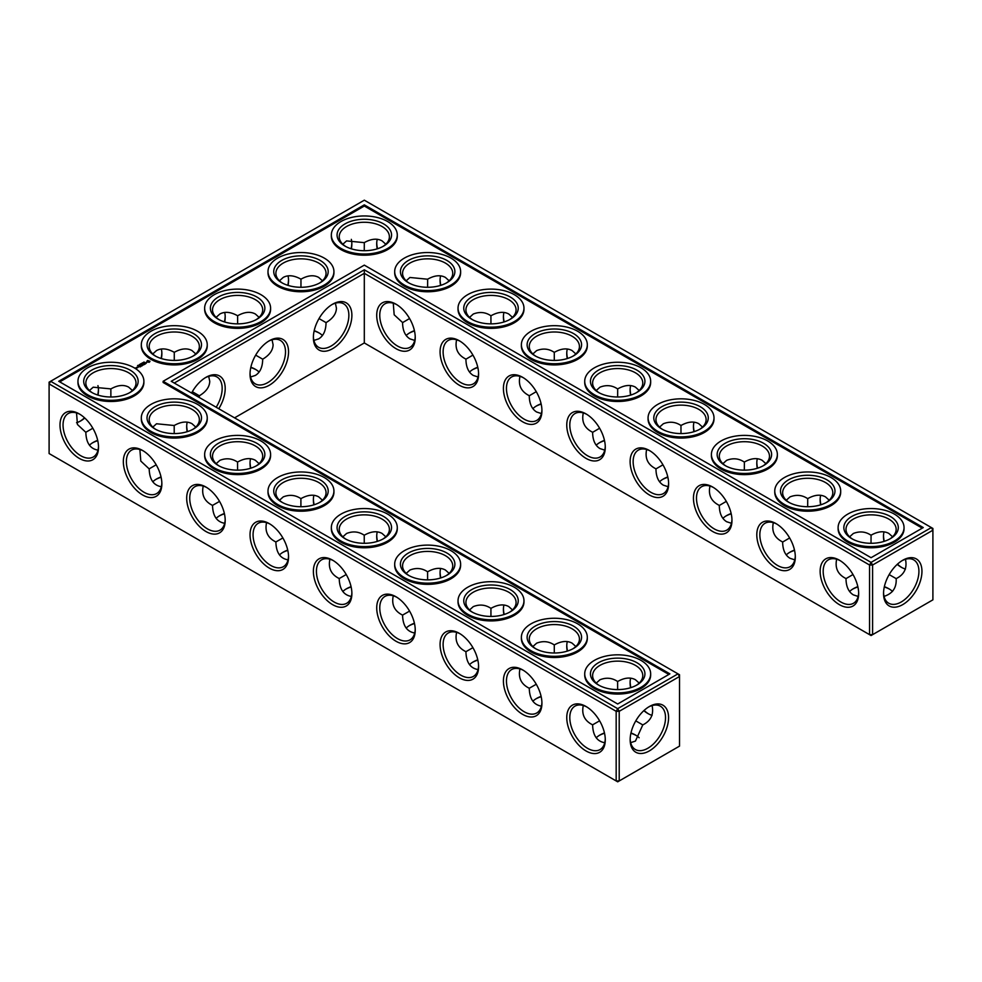 <?xml version="1.0" encoding="UTF-8"?>
<svg xmlns="http://www.w3.org/2000/svg" width="982" height="982" viewBox="0 0 982 982"><rect width="100%" height="100%" fill="white"/><g stroke="black" fill="none" stroke-linecap="round" stroke-linejoin="round"><path stroke-width="1.47" d="M889.545 589.163A27.238 15.724 0 0 0 884.291 586.966M857.9 586.954A27.238 15.724 0 0 0 852.609 589.163M892.54 591.471A25.078 14.485 0 0 0 888.808 588.721A25.078 14.485 0 0 0 884.352 586.671M857.838 586.659A25.078 14.485 0 0 0 853.333 588.721A25.078 14.485 0 0 0 849.59 591.495M852.99 574.531L845.993 578.631C846.103 586.512 848.546 591.925 853.333 594.871L858.133 596.43M905.465 559.274C907.356 568.136 904.262 574.58 896.161 578.631L889.164 574.593M896.161 578.631C896.701 587.666 892.675 593.582 884.058 596.369M319.432 333.156A27.238 15.724 0 0 0 314.13 330.946M224.448 513.807A27.238 15.724 0 0 0 219.146 516.016M161.097 477.24A27.238 15.724 0 0 0 155.807 479.449M256.081 369.723A27.238 15.724 0 0 0 250.791 367.526M477.829 660.1A27.238 15.724 0 0 0 472.538 662.31M636.152 735.444A27.238 15.724 0 0 0 630.898 733.259M604.519 733.247A27.238 15.724 0 0 0 599.229 735.444M414.49 623.533A27.238 15.724 0 0 0 409.187 625.73M541.18 696.668A27.238 15.724 0 0 0 535.877 698.877M97.758 440.66A27.238 15.724 0 0 0 92.455 442.87M287.8 550.386A27.238 15.724 0 0 0 282.497 552.584M351.139 586.954A27.238 15.724 0 0 0 345.848 589.163M414.49 330.946A27.238 15.724 0 0 0 409.187 333.156M477.829 367.526A27.238 15.724 0 0 0 472.538 369.723M794.561 550.386A27.238 15.724 0 0 0 789.258 552.584M731.209 513.807A27.238 15.724 0 0 0 725.919 516.016M604.519 440.66A27.238 15.724 0 0 0 599.229 442.87M541.18 404.093A27.238 15.724 0 0 0 535.877 406.303M667.87 477.24A27.238 15.724 0 0 0 662.568 479.449M845.993 578.545C837.892 574.531 834.786 568.087 836.676 559.212M858.649 592.649A25.078 14.485 60 0 1 853.468 603.279A25.078 14.485 60 0 1 828.378 588.795A25.078 14.485 60 0 1 828.378 559.826A25.078 14.485 60 0 1 840.175 560.661M901.967 560.722A25.016 14.435 -60 0 1 913.739 559.887A25.016 14.435 -60 0 1 913.739 588.77A25.016 14.435 -60 0 1 888.722 603.218A25.016 14.435 -60 0 1 883.554 592.612M892.564 536.798L888.808 533.422C883.861 530.746 877.957 531.336 871.071 535.178L871.022 543.292M905.465 569.069A25.078 14.485 60 0 1 901.231 567.215A25.078 14.485 60 0 1 897.229 564.38M883.96 541.426A25.078 14.485 60 0 1 883.493 536.491A25.078 14.485 60 0 1 884.009 531.863M849.614 536.823L853.333 533.484C859.692 530.98 865.572 531.557 870.997 535.227L870.997 535.227M364.31 342.951L364.31 273.315L869.549 565.018L869.549 634.654L871.071 635.538L932.9 599.842L932.9 530.206L872.593 565.018L872.593 634.654L869.549 634.654L364.31 342.951L234.575 417.853M364.31 269.805L871.071 562.391L872.593 565.018L869.549 565.018L871.071 562.391L931.378 527.567L364.31 200.181L49.1 382.158L49.1 383.913L50.622 381.286L617.69 708.673L616.168 711.312L619.212 711.312L617.69 708.673L677.997 673.861L679.519 676.5L619.212 711.312L619.212 780.948L616.168 780.948L616.168 711.312L49.1 383.913L49.1 453.549L617.69 781.819L679.519 746.124L679.519 674.744L171.236 381.286L364.31 269.805L364.31 273.315L174.268 383.041M314.203 330.652A25.078 14.485 180 0 1 318.696 332.714A25.078 14.485 180 0 1 322.452 335.488M216.126 518.349A25.078 14.485 180 0 1 219.882 515.575A25.078 14.485 180 0 1 224.387 513.512M152.787 481.769A25.078 14.485 180 0 1 156.531 479.007A25.078 14.485 180 0 1 161.036 476.945M250.852 367.231A25.078 14.485 180 0 1 255.357 369.293A25.078 14.485 180 0 1 259.101 372.055M469.506 664.642A25.078 14.485 180 0 1 473.263 661.868A25.078 14.485 180 0 1 477.768 659.806M596.197 737.777A25.078 14.485 180 0 1 599.953 735.015A25.078 14.485 180 0 1 604.458 732.953M630.972 732.965A25.078 14.485 180 0 1 635.428 735.015A25.078 14.485 180 0 1 639.159 737.752M406.167 628.063A25.078 14.485 180 0 1 409.911 625.288A25.078 14.485 180 0 1 414.416 623.226M532.858 701.209A25.078 14.485 180 0 1 536.614 698.435A25.078 14.485 180 0 1 541.107 696.373M89.436 445.202A25.078 14.485 180 0 1 93.192 442.428A25.078 14.485 180 0 1 97.697 440.366M279.477 554.916A25.078 14.485 180 0 1 283.221 552.154A25.078 14.485 180 0 1 287.726 550.092M342.816 591.495A25.078 14.485 180 0 1 346.572 588.721A25.078 14.485 180 0 1 351.077 586.659M414.416 330.652A25.078 14.485 0 0 0 409.911 332.714A25.078 14.485 0 0 0 406.167 335.488M477.768 367.231A25.078 14.485 0 0 0 473.263 369.293A25.078 14.485 0 0 0 469.506 372.055M794.499 550.092A25.078 14.485 0 0 0 789.994 552.154A25.078 14.485 0 0 0 786.238 554.916M731.148 513.512A25.078 14.485 0 0 0 726.643 515.575A25.078 14.485 0 0 0 722.899 518.349M604.458 440.366A25.078 14.485 0 0 0 599.953 442.428A25.078 14.485 0 0 0 596.197 445.202M541.107 403.798A25.078 14.485 0 0 0 536.614 405.861A25.078 14.485 0 0 0 532.858 408.635M667.797 476.945A25.078 14.485 0 0 0 663.304 479.007A25.078 14.485 0 0 0 659.548 481.769M889.545 539.13A25.078 14.485 0 0 0 896.161 529.323A25.078 14.485 0 0 0 871.071 514.85A25.078 14.485 0 0 0 845.993 529.323A25.078 14.485 0 0 0 852.609 539.13M839.401 560.194L839.401 560.194A27.238 15.724 60 0 1 858.661 593.545A27.238 15.724 60 0 1 839.401 604.667A27.238 15.724 60 0 1 820.142 571.315A27.238 15.724 60 0 1 839.401 560.194M902.753 560.256A27.165 15.687 -60 0 1 921.951 571.34A27.165 15.687 -60 0 1 902.753 604.605A27.165 15.687 -60 0 1 883.542 593.521A27.165 15.687 -60 0 1 902.753 560.256L902.753 560.256M901.967 567.633A27.238 15.724 60 0 1 897.45 564.171M884.242 541.34A27.238 15.724 60 0 1 883.505 535.644M826.193 502.551A25.078 14.485 0 0 0 832.81 492.755A25.078 14.485 0 0 0 807.732 478.271A25.078 14.485 0 0 0 782.642 492.755A25.078 14.485 0 0 0 789.258 502.551M829.213 500.231L825.469 496.855C820.522 494.179 814.606 494.768 807.732 498.611L807.683 506.724M786.263 500.255L789.994 496.904C796.341 494.4 802.233 494.989 807.658 498.647M820.608 504.858A25.078 14.485 60 0 1 820.142 499.924A25.078 14.485 60 0 1 820.67 495.284M789.651 537.952L782.642 542.052C782.752 549.932 785.207 555.346 789.994 558.292L794.794 559.85M782.642 541.966C774.553 537.952 771.447 531.508 773.337 522.645M795.297 556.07A25.078 14.485 60 0 1 790.117 566.7A25.078 14.485 60 0 1 765.039 552.228A25.078 14.485 60 0 1 765.039 523.259A25.078 14.485 60 0 1 776.836 524.093M522.67 377.333L522.67 377.333A27.238 15.724 60 0 1 541.929 410.685A27.238 15.724 60 0 1 522.67 421.806A27.238 15.724 60 0 1 503.41 388.455A27.238 15.724 60 0 1 522.67 377.333L522.67 377.333M459.33 340.766L459.33 340.766A27.238 15.724 60 0 1 478.59 374.117A27.238 15.724 60 0 1 459.33 385.239A27.238 15.724 60 0 1 440.071 351.875A27.238 15.724 60 0 1 459.33 340.766L459.33 340.766M395.979 304.187L395.979 304.187A27.238 15.724 60 0 1 415.239 337.538A27.238 15.724 60 0 1 395.979 348.659A27.238 15.724 60 0 1 376.72 315.308A27.238 15.724 60 0 1 395.979 304.187L395.979 304.187M776.05 523.627L776.05 523.627A27.238 15.724 60 0 1 795.31 556.978A27.238 15.724 60 0 1 776.05 568.099A27.238 15.724 60 0 1 756.803 534.736A27.238 15.724 60 0 1 776.05 523.627L776.062 523.627M712.711 487.047L712.711 487.047A27.238 15.724 60 0 1 731.971 520.399A27.238 15.724 60 0 1 712.711 531.52A27.238 15.724 60 0 1 693.452 498.169A27.238 15.724 60 0 1 712.711 487.047L712.711 487.047M649.36 450.48L649.36 450.48A27.238 15.724 60 0 1 668.619 483.831A27.238 15.724 60 0 1 649.36 494.953A27.238 15.724 60 0 1 630.113 461.601A27.238 15.724 60 0 1 649.36 450.48L649.36 450.48M586.021 413.901L586.021 413.901A27.238 15.724 60 0 1 605.28 447.264A27.238 15.724 60 0 1 586.021 458.373A27.238 15.724 60 0 1 566.761 425.022A27.238 15.724 60 0 1 586.021 413.901L586.021 413.901M332.64 304.187L332.64 304.187A27.238 15.724 120 0 0 313.381 337.538A27.238 15.724 120 0 0 332.64 348.659A27.238 15.724 120 0 0 351.887 315.308A27.238 15.724 120 0 0 332.64 304.187L332.64 304.187M269.289 340.766L269.289 340.766A27.238 15.724 120 0 0 250.029 374.117A27.238 15.724 120 0 0 269.289 385.239A27.238 15.724 120 0 0 288.548 351.875A27.238 15.724 120 0 0 269.289 340.766L269.289 340.766M218.777 408.733A27.238 15.724 120 0 0 223.933 381.249A27.238 15.724 120 0 0 205.95 377.333L205.95 377.333A27.238 15.724 120 0 0 191.588 393.033M314.13 504.76A27.238 15.724 60 0 1 313.393 499.077M250.791 468.193A27.238 15.724 60 0 1 250.054 462.497M187.439 431.614A27.238 15.724 60 0 1 186.703 425.93M648.586 713.914A27.238 15.724 60 0 1 644.069 710.465M630.861 687.621A27.238 15.724 60 0 1 630.125 681.938M567.51 651.054A27.238 15.724 60 0 1 566.774 645.358M504.171 614.474A27.238 15.724 60 0 1 503.435 608.791M440.82 577.907A27.238 15.724 60 0 1 440.083 572.224M377.481 541.34A27.238 15.724 60 0 1 376.744 535.644M649.36 706.537L649.36 706.537A27.165 15.687 120 0 0 630.162 739.814A27.165 15.687 120 0 0 649.36 750.899A27.165 15.687 120 0 0 668.57 717.633A27.165 15.687 120 0 0 649.36 706.537L649.36 706.537M79.247 413.901L79.247 413.901A27.238 15.724 60 0 1 98.507 447.264A27.238 15.724 60 0 1 79.247 458.373A27.238 15.724 60 0 1 60 425.022A27.238 15.724 60 0 1 79.247 413.901L79.247 413.901M142.599 450.48L142.599 450.48A27.238 15.724 60 0 1 161.858 483.831A27.238 15.724 60 0 1 142.599 494.953A27.238 15.724 60 0 1 123.339 461.601A27.238 15.724 60 0 1 142.599 450.48L142.599 450.48M205.95 487.047L205.95 487.047A27.238 15.724 60 0 1 225.197 520.399A27.238 15.724 60 0 1 205.95 531.52A27.238 15.724 60 0 1 186.69 498.169A27.238 15.724 60 0 1 205.95 487.047L205.95 487.047M269.289 523.627L269.289 523.627A27.238 15.724 60 0 1 288.548 556.978A27.238 15.724 60 0 1 269.289 568.099A27.238 15.724 60 0 1 250.029 534.736A27.238 15.724 60 0 1 269.289 523.627L269.289 523.627M332.64 560.194L332.64 560.194A27.238 15.724 60 0 1 351.887 593.545A27.238 15.724 60 0 1 332.64 604.667A27.238 15.724 60 0 1 313.381 571.315A27.238 15.724 60 0 1 332.64 560.194L332.64 560.194M395.979 596.761L395.979 596.761A27.238 15.724 60 0 1 415.239 630.125A27.238 15.724 60 0 1 395.979 641.234A27.238 15.724 60 0 1 376.72 607.883A27.238 15.724 60 0 1 395.979 596.761L395.979 596.761M459.33 633.341L459.33 633.341A27.238 15.724 60 0 1 478.59 666.692A27.238 15.724 60 0 1 459.33 677.813A27.238 15.724 60 0 1 440.071 644.462A27.238 15.724 60 0 1 459.33 633.341L459.33 633.341M522.67 669.908L522.67 669.908A27.238 15.724 60 0 1 541.929 703.272A27.238 15.724 60 0 1 522.67 714.38A27.238 15.724 60 0 1 503.41 681.029A27.238 15.724 60 0 1 522.67 669.908L522.67 669.908M586.021 706.488L586.021 706.488A27.238 15.724 60 0 1 605.28 739.839A27.238 15.724 60 0 1 586.021 750.96A27.238 15.724 60 0 1 566.761 717.597A27.238 15.724 60 0 1 586.021 706.488L586.021 706.488M351.826 243.094A27.165 15.687 -60 0 1 351.102 248.741M287.8 285.332A27.238 15.724 120 0 0 288.536 279.637M224.448 321.9A27.238 15.724 120 0 0 225.185 316.216M161.097 358.467A27.238 15.724 120 0 0 161.846 352.784M80.033 421.278A27.165 15.687 120 0 0 84.55 417.829M97.709 395.034A27.165 15.687 120 0 0 98.446 389.388M567.51 358.467A27.238 15.724 60 0 1 566.774 352.784M504.171 321.9A27.238 15.724 60 0 1 503.435 316.216M440.82 285.332A27.238 15.724 60 0 1 440.083 279.637M377.481 248.753A27.238 15.724 60 0 1 376.744 243.07M820.903 504.76A27.238 15.724 60 0 1 820.154 499.077M757.552 468.193A27.238 15.724 60 0 1 756.815 462.497M694.2 431.614A27.238 15.724 60 0 1 693.464 425.93M630.861 395.046A27.238 15.724 60 0 1 630.125 389.351M313.896 340.423L318.696 338.864C323.483 335.918 325.938 330.504 326.049 322.624L319.015 318.561M203.225 486.078C201.335 494.928 204.44 501.372 212.529 505.399L212.529 505.485C212.836 516.016 216.887 521.945 224.682 523.283M212.529 505.399L219.538 501.385M139.874 449.498L140.794 461.074L149.19 468.905C149.497 479.449 153.548 485.378 161.33 486.716M149.19 468.831L156.187 464.805M250.557 376.99L255.357 375.431C260.144 372.485 262.587 367.072 262.697 359.191L255.676 355.14M199.309 397.489L199.358 395.771L192.325 391.708M456.605 632.359C454.715 641.221 457.821 647.666 465.922 651.692L465.922 651.766C466.229 662.31 470.268 668.239 478.062 669.577M465.922 651.692L472.919 647.666M630.677 742.65L635.428 741.091L642.78 724.912L635.784 720.874M583.296 705.506C581.405 714.368 584.511 720.813 592.612 724.839L592.612 724.912C592.919 735.444 596.97 741.385 604.752 742.723M592.612 724.839L599.609 720.813M393.266 595.792C391.364 604.654 394.469 611.086 402.571 615.113L402.571 615.198C402.878 625.73 406.929 631.672 414.711 632.997M402.571 615.113L409.568 611.099M519.957 668.938C518.066 677.801 521.16 684.233 529.261 688.259L529.261 688.345C529.568 698.877 533.619 704.806 541.401 706.144M529.261 688.259L536.27 684.245M76.535 412.931L77.443 424.506L85.839 432.338C86.146 442.87 90.197 448.811 97.991 450.137M85.839 432.252L92.848 428.238M266.564 522.645C264.674 531.508 267.779 537.952 275.881 541.966L275.881 542.052C276.188 552.584 280.238 558.525 288.021 559.85M275.881 541.966L282.877 537.952M329.915 559.212C328.025 568.075 331.13 574.519 339.22 578.545L339.22 578.631C339.539 589.163 343.577 595.092 351.372 596.43M339.22 578.545L346.229 574.531M409.568 318.524L402.571 322.624C402.681 330.504 405.136 335.918 409.911 338.864L414.711 340.423M472.919 355.091L465.922 359.191C466.033 367.072 468.475 372.485 473.263 375.431L478.062 376.99M726.299 501.385L719.303 505.485C719.413 513.365 721.856 518.778 726.643 521.724L731.443 523.283M599.609 428.238L592.612 432.338C592.723 440.218 595.166 445.632 599.953 448.578L604.752 450.137M536.27 391.658L529.261 395.771C529.372 403.651 531.827 409.064 536.614 411.998L541.401 413.569M662.96 464.805L655.951 468.905C656.062 476.786 658.517 482.199 663.304 485.145L668.104 486.716M851.811 538.688A27.238 15.724 0 0 0 890.33 538.688A27.238 15.724 0 0 0 890.33 516.458A27.238 15.724 0 0 0 851.824 516.458A27.238 15.724 0 0 0 851.811 538.688L851.811 538.688M788.472 502.121A27.238 15.724 0 0 0 826.991 502.121A27.238 15.724 0 0 0 826.991 479.879A27.238 15.724 0 0 0 788.472 479.879A27.238 15.724 0 0 0 788.472 502.121L788.472 502.121M931.378 527.567L932.9 530.206L932.9 528.451L931.378 527.567M541.917 409.776A25.078 14.485 60 0 1 536.737 420.419A25.078 14.485 60 0 1 511.647 405.934A25.078 14.485 60 0 1 511.647 376.965A25.078 14.485 60 0 1 523.443 377.8M478.565 373.209A25.078 14.485 60 0 1 473.385 383.839A25.078 14.485 60 0 1 448.308 369.355A25.078 14.485 60 0 1 448.308 340.398A25.078 14.485 60 0 1 460.104 341.233M415.226 336.642A25.078 14.485 60 0 1 410.046 347.272A25.078 14.485 60 0 1 384.956 332.788A25.078 14.485 60 0 1 384.956 303.819A25.078 14.485 60 0 1 396.753 304.653M731.946 519.503A25.078 14.485 60 0 1 726.778 530.133A25.078 14.485 60 0 1 701.688 515.648A25.078 14.485 60 0 1 701.688 486.679A25.078 14.485 60 0 1 713.484 487.514M668.607 482.923A25.078 14.485 60 0 1 663.427 493.553A25.078 14.485 60 0 1 638.337 479.081A25.078 14.485 60 0 1 638.337 450.112A25.078 14.485 60 0 1 650.145 450.947M605.256 446.356A25.078 14.485 60 0 1 600.076 456.986A25.078 14.485 60 0 1 574.998 442.501A25.078 14.485 60 0 1 574.998 413.545A25.078 14.485 60 0 1 586.794 414.367M313.393 336.642A25.078 14.485 120 0 0 318.573 347.272A25.078 14.485 120 0 0 343.663 332.788A25.078 14.485 120 0 0 343.663 303.819A25.078 14.485 120 0 0 331.855 304.653M250.054 373.209A25.078 14.485 120 0 0 255.222 383.839A25.078 14.485 120 0 0 280.312 369.355A25.078 14.485 120 0 0 280.312 340.398A25.078 14.485 120 0 0 268.516 341.233M216.187 407.235A25.078 14.485 120 0 0 216.961 376.965A25.078 14.485 120 0 0 205.164 377.8M313.847 504.858A25.078 14.485 60 0 1 313.381 499.924A25.078 14.485 60 0 1 313.896 495.284M250.496 468.279A25.078 14.485 60 0 1 250.029 463.357A25.078 14.485 60 0 1 250.557 458.717M187.157 431.712A25.078 14.485 60 0 1 186.69 426.777A25.078 14.485 60 0 1 187.206 422.15M652.085 715.362A25.078 14.485 60 0 1 647.85 713.509A25.078 14.485 60 0 1 643.836 710.673M630.567 687.719A25.078 14.485 60 0 1 630.113 682.785A25.078 14.485 60 0 1 630.628 678.145M567.228 651.14A25.078 14.485 60 0 1 566.761 646.217A25.078 14.485 60 0 1 567.289 641.577M503.876 614.572A25.078 14.485 60 0 1 503.41 609.638A25.078 14.485 60 0 1 503.938 605.01M440.537 577.993A25.078 14.485 60 0 1 440.071 573.071A25.078 14.485 60 0 1 440.599 568.431M377.186 541.426A25.078 14.485 60 0 1 376.72 536.491A25.078 14.485 60 0 1 377.248 531.863M630.174 738.906A25.016 14.435 120 0 0 635.342 749.499A25.016 14.435 120 0 0 660.346 735.064A25.016 14.435 120 0 0 660.346 706.181A25.016 14.435 120 0 0 648.586 707.003M98.495 446.356A25.078 14.485 60 0 1 93.315 456.986A25.078 14.485 60 0 1 68.237 442.501A25.078 14.485 60 0 1 68.237 413.545A25.078 14.485 60 0 1 80.033 414.367M161.846 482.923A25.078 14.485 60 0 1 156.666 493.553A25.078 14.485 60 0 1 131.576 479.081A25.078 14.485 60 0 1 131.576 450.112A25.078 14.485 60 0 1 143.372 450.947M225.185 519.503A25.078 14.485 60 0 1 220.005 530.133A25.078 14.485 60 0 1 194.927 515.648A25.078 14.485 60 0 1 194.927 486.679A25.078 14.485 60 0 1 206.723 487.514M288.536 556.07A25.078 14.485 60 0 1 283.356 566.7A25.078 14.485 60 0 1 258.266 552.228A25.078 14.485 60 0 1 258.266 523.259A25.078 14.485 60 0 1 270.062 524.093M351.875 592.649A25.078 14.485 60 0 1 346.695 603.279A25.078 14.485 60 0 1 321.617 588.795A25.078 14.485 60 0 1 321.617 559.826A25.078 14.485 60 0 1 333.414 560.661M415.226 629.216A25.078 14.485 60 0 1 410.046 639.847A25.078 14.485 60 0 1 384.956 625.362A25.078 14.485 60 0 1 384.956 596.405A25.078 14.485 60 0 1 396.753 597.228M478.565 665.784A25.078 14.485 60 0 1 473.385 676.426A25.078 14.485 60 0 1 448.308 661.942A25.078 14.485 60 0 1 448.308 632.973A25.078 14.485 60 0 1 460.104 633.807M541.917 702.363A25.078 14.485 60 0 1 536.737 712.993A25.078 14.485 60 0 1 511.647 698.509A25.078 14.485 60 0 1 511.647 669.552A25.078 14.485 60 0 1 523.443 670.375M605.256 738.93A25.078 14.485 60 0 1 600.076 749.561A25.078 14.485 60 0 1 574.998 735.088A25.078 14.485 60 0 1 574.998 706.119A25.078 14.485 60 0 1 586.794 706.954M351.323 239.35A25.016 14.435 -60 0 1 351.838 243.941A25.016 14.435 -60 0 1 351.384 248.839M288.082 285.418A25.078 14.485 120 0 0 288.548 280.484A25.078 14.485 120 0 0 288.021 275.856M224.731 321.986A25.078 14.485 120 0 0 225.197 317.063A25.078 14.485 120 0 0 224.682 312.423M161.392 358.565A25.078 14.485 120 0 0 161.858 353.63A25.078 14.485 120 0 0 161.33 349.003M76.535 422.726A25.016 14.435 120 0 0 80.769 420.873A25.016 14.435 120 0 0 84.771 418.025M98.004 395.12A25.016 14.435 120 0 0 98.458 390.235A25.016 14.435 120 0 0 97.942 385.631M567.228 358.565A25.078 14.485 60 0 1 566.761 353.63A25.078 14.485 60 0 1 567.289 349.003M503.876 321.986A25.078 14.485 60 0 1 503.41 317.063A25.078 14.485 60 0 1 503.938 312.423M440.537 285.418A25.078 14.485 60 0 1 440.071 280.484A25.078 14.485 60 0 1 440.599 275.856M377.186 248.851A25.078 14.485 60 0 1 376.72 243.917A25.078 14.485 60 0 1 377.248 239.277M757.269 468.279A25.078 14.485 60 0 1 756.803 463.357A25.078 14.485 60 0 1 757.318 458.717M693.918 431.712A25.078 14.485 60 0 1 693.452 426.777A25.078 14.485 60 0 1 693.979 422.15M630.567 395.132A25.078 14.485 60 0 1 630.113 390.21A25.078 14.485 60 0 1 630.628 385.57M335.39 303.205L336.433 308.139C336.274 313.761 332.812 318.585 326.049 322.624M259.101 317.358L255.357 313.995C250.41 311.319 244.493 311.908 237.619 315.75L237.619 315.75C230.733 311.908 224.829 311.319 219.882 313.995L216.126 317.358M272.039 339.772L273.094 344.707C272.935 350.328 269.473 355.153 262.697 359.191M237.619 323.864L237.619 315.75M300.958 287.284L300.958 279.17C294.084 275.328 288.168 274.739 283.221 277.415L279.477 280.791M322.452 280.791L318.696 277.415C313.761 274.739 307.845 275.328 300.958 279.17L300.958 279.17M300.909 506.724L300.897 498.647C295.435 494.977 289.543 494.4 283.221 496.904L279.502 500.255M237.57 470.145L237.546 462.08C232.083 458.41 226.204 457.833 219.882 460.337L216.15 463.676M259.101 463.651L255.357 460.276C250.41 457.612 244.493 458.189 237.619 462.031L237.546 462.08M174.219 433.578L174.195 425.501L156.531 423.77L152.811 427.109M195.762 427.084L192.006 423.708C187.059 421.033 181.154 421.622 174.268 425.464L174.195 425.501M195.762 353.937L192.006 350.562C187.059 347.886 181.154 348.475 174.268 352.317L174.268 352.317C167.394 348.475 161.478 347.886 156.531 350.562L152.787 353.937M208.7 376.352L209.743 381.286C209.583 386.896 206.122 391.732 199.358 395.771M174.268 360.431L174.268 352.317M132.41 390.505L128.667 387.129C123.72 384.465 117.803 385.042 110.929 388.897L93.192 387.19L89.46 390.529M110.88 397.01L110.856 388.933M554.29 653.018L554.278 644.941C548.815 641.271 542.923 640.694 536.614 643.198L532.882 646.537M490.951 616.438L490.926 608.361C485.464 604.691 479.584 604.114 473.263 606.63L469.543 609.969M512.494 609.945L508.737 606.569C503.791 603.893 497.886 604.482 491 608.324L490.926 608.361M642.78 724.912C650.87 720.874 653.975 714.43 652.085 705.567M617.641 689.585L617.617 681.508C612.167 677.838 606.275 677.261 599.953 679.777L596.234 683.116M639.184 683.091L635.428 679.716C630.481 677.04 624.577 677.629 617.69 681.471L617.617 681.508M427.6 579.871L427.587 571.794C422.125 568.124 416.233 567.547 409.911 570.051L406.192 573.39M449.142 573.365L445.386 570.002C440.452 567.326 434.535 567.915 427.649 571.757L427.587 571.794M575.833 646.512L572.089 643.136C567.142 640.473 561.225 641.05 554.351 644.892L554.278 644.941M364.261 543.292L364.236 535.227C358.774 531.557 352.894 530.967 346.572 533.484L342.841 536.823M322.452 500.231L318.696 496.855C313.761 494.179 307.845 494.768 300.958 498.611L300.897 498.647M385.803 536.798L382.047 533.422C377.1 530.746 371.184 531.336 364.31 535.178L364.236 535.227M402.571 322.538L394.175 314.792L393.266 303.217M469.543 317.395L473.263 314.044C479.609 311.54 485.501 312.129 490.926 315.787L490.951 323.864M465.922 359.105C457.821 355.091 454.715 348.647 456.605 339.784M449.142 280.791L445.386 277.415C440.452 274.739 434.535 275.328 427.649 279.17L427.6 287.284M406.192 280.815L409.911 277.476L427.587 279.219M532.882 353.962L536.614 350.623C542.96 348.119 548.852 348.696 554.278 352.366L554.29 360.431M529.261 395.685C521.172 391.658 518.066 385.226 519.957 376.352M512.494 317.358L508.737 313.995C503.791 311.319 497.886 311.908 491 315.75L490.926 315.787M385.803 244.223L382.047 240.848C377.1 238.172 371.184 238.761 364.31 242.603L364.261 250.717M342.841 244.248L346.572 240.909L364.236 242.64M719.303 505.399C711.201 501.385 708.096 494.94 709.986 486.078M765.874 463.651L762.118 460.276C757.171 457.612 751.267 458.189 744.381 462.031L744.331 470.145M722.924 463.676L726.643 460.337C733.002 457.833 738.881 458.41 744.307 462.08L744.307 462.08M592.612 432.252C584.511 428.238 581.405 421.794 583.296 412.931M659.573 427.109L663.304 423.77C669.65 421.266 675.542 421.843 680.968 425.501L680.992 433.578M655.951 468.831C647.862 464.805 644.757 458.361 646.647 449.498M639.184 390.505L635.428 387.129C630.481 384.465 624.577 385.042 617.69 388.897L617.641 397.01M596.234 390.529L599.953 387.19C606.299 384.686 612.191 385.263 617.617 388.933L617.617 388.933M575.833 353.937L572.089 350.562C567.142 347.886 561.225 348.475 554.351 352.317L554.278 352.366M702.523 427.084L698.779 423.708C693.832 421.033 687.916 421.622 681.042 425.464L680.968 425.501M847.761 541.033A32.971 19.039 0 0 0 883.69 545.157A32.971 19.039 0 0 0 904.041 527.567A32.971 19.039 0 0 0 871.071 508.541A32.971 19.039 0 0 0 838.112 527.567A32.971 19.039 0 0 0 847.761 541.033M762.854 465.984A25.078 14.485 0 0 0 769.471 456.188A25.078 14.485 0 0 0 744.381 441.704A25.078 14.485 0 0 0 719.303 456.188A25.078 14.485 0 0 0 725.919 465.984M784.422 504.453A32.971 19.039 0 0 0 820.351 508.59A32.971 19.039 0 0 0 840.69 491A32.971 19.039 0 0 0 807.732 471.961A32.971 19.039 0 0 0 774.761 491A32.971 19.039 0 0 0 784.422 504.453M364.31 204.857L923.276 527.567L871.071 557.702L364.31 265.128L163.122 381.286L669.884 673.861L617.69 703.996L58.724 381.286L364.31 204.857L364.31 206.024L922.258 528.156M282.497 283.123A25.078 14.485 180 0 1 275.881 273.315A25.078 14.485 180 0 1 300.958 258.843A25.078 14.485 180 0 1 326.049 273.315A25.078 14.485 180 0 1 319.432 283.123M219.146 319.69A25.078 14.485 180 0 1 212.529 309.895A25.078 14.485 180 0 1 237.619 295.41A25.078 14.485 180 0 1 262.697 309.895A25.078 14.485 180 0 1 256.081 319.69M382.771 246.556A25.078 14.485 0 0 0 389.388 236.748A25.078 14.485 0 0 0 364.31 222.263A25.078 14.485 0 0 0 339.22 236.748A25.078 14.485 0 0 0 345.848 246.556M282.497 502.551A25.078 14.485 180 0 1 275.881 492.755A25.078 14.485 180 0 1 300.958 478.271A25.078 14.485 180 0 1 326.049 492.755A25.078 14.485 180 0 1 319.432 502.551M219.146 465.984A25.078 14.485 180 0 1 212.529 456.188A25.078 14.485 180 0 1 237.619 441.704A25.078 14.485 180 0 1 262.697 456.188A25.078 14.485 180 0 1 256.081 465.984M155.807 429.416A25.078 14.485 180 0 1 149.19 419.609A25.078 14.485 180 0 1 174.268 405.124A25.078 14.485 180 0 1 199.358 419.609A25.078 14.485 180 0 1 192.742 429.416M92.455 392.837A25.078 14.485 180 0 1 85.839 383.041A25.078 14.485 180 0 1 110.929 368.557A25.078 14.485 180 0 1 136.007 383.041A25.078 14.485 180 0 1 129.391 392.837M155.807 356.27A25.078 14.485 180 0 1 149.19 346.462A25.078 14.485 180 0 1 174.268 331.99A25.078 14.485 180 0 1 199.358 346.462A25.078 14.485 180 0 1 192.742 356.27M535.877 648.844A25.078 14.485 180 0 1 529.261 639.049A25.078 14.485 180 0 1 554.351 624.564A25.078 14.485 180 0 1 579.429 639.049A25.078 14.485 180 0 1 572.813 648.844M472.538 612.277A25.078 14.485 180 0 1 465.922 602.469A25.078 14.485 180 0 1 491 587.985A25.078 14.485 180 0 1 516.078 602.469A25.078 14.485 180 0 1 509.462 612.277M409.187 575.697A25.078 14.485 180 0 1 402.571 565.902A25.078 14.485 180 0 1 427.649 551.418A25.078 14.485 180 0 1 452.739 565.902A25.078 14.485 180 0 1 446.123 575.697M599.229 685.424A25.078 14.485 180 0 1 592.612 675.616A25.078 14.485 180 0 1 617.69 661.132A25.078 14.485 180 0 1 642.78 675.616A25.078 14.485 180 0 1 636.152 685.424M345.848 539.13A25.078 14.485 180 0 1 339.22 529.323A25.078 14.485 180 0 1 364.31 514.85A25.078 14.485 180 0 1 389.388 529.323A25.078 14.485 180 0 1 382.771 539.13M446.123 283.123A25.078 14.485 0 0 0 452.739 273.315A25.078 14.485 0 0 0 427.649 258.843A25.078 14.485 0 0 0 402.571 273.315A25.078 14.485 0 0 0 409.187 283.123M509.462 319.69A25.078 14.485 0 0 0 516.078 309.895A25.078 14.485 0 0 0 491 295.41A25.078 14.485 0 0 0 465.922 309.895A25.078 14.485 0 0 0 472.538 319.69M572.813 356.27A25.078 14.485 0 0 0 579.429 346.462A25.078 14.485 0 0 0 554.351 331.99A25.078 14.485 0 0 0 529.261 346.462A25.078 14.485 0 0 0 535.877 356.27M699.503 429.416A25.078 14.485 0 0 0 706.119 419.609A25.078 14.485 0 0 0 681.042 405.124A25.078 14.485 0 0 0 655.951 419.609A25.078 14.485 0 0 0 662.568 429.416M636.152 392.837A25.078 14.485 0 0 0 642.78 383.041A25.078 14.485 0 0 0 617.69 368.557A25.078 14.485 0 0 0 592.612 383.041A25.078 14.485 0 0 0 599.229 392.837M904.041 527.567L904.041 528.746A32.971 19.039 180 0 1 883.69 546.323A32.971 19.039 180 0 1 847.761 542.199A32.971 19.039 180 0 1 838.112 528.746L838.112 527.567M725.121 465.542A27.238 15.724 0 0 0 763.64 465.542A27.238 15.724 0 0 0 763.64 443.312A27.238 15.724 0 0 0 725.121 443.312A27.238 15.724 0 0 0 725.121 465.542L725.121 465.542M840.69 491L840.69 492.166A32.971 19.039 180 0 1 820.351 509.756A32.971 19.039 180 0 1 784.422 505.632A32.971 19.039 180 0 1 774.761 492.166L774.761 491M59.742 381.863L364.31 206.024M163.122 381.286L163.122 382.452L668.877 674.45M320.218 282.681A27.238 15.724 180 0 1 281.711 282.681A27.238 15.724 180 0 1 281.711 260.451A27.238 15.724 180 0 1 320.218 260.451A27.238 15.724 180 0 1 320.218 282.681L320.218 282.681M256.879 319.26A27.238 15.724 180 0 1 218.36 319.26A27.238 15.724 180 0 1 218.36 297.018A27.238 15.724 180 0 1 256.879 297.018A27.238 15.724 180 0 1 256.879 319.26L256.879 319.26M345.05 246.114A27.238 15.724 0 0 0 383.569 246.114A27.238 15.724 0 0 0 383.569 223.871A27.238 15.724 0 0 0 345.05 223.871A27.238 15.724 0 0 0 345.05 246.114L345.05 246.114M320.218 502.121A27.238 15.724 180 0 1 281.711 502.121A27.238 15.724 180 0 1 281.711 479.879A27.238 15.724 180 0 1 320.218 479.879A27.238 15.724 180 0 1 320.218 502.121L320.218 502.121M256.879 465.542A27.238 15.724 180 0 1 218.36 465.542A27.238 15.724 180 0 1 218.36 443.312A27.238 15.724 180 0 1 256.879 443.312A27.238 15.724 180 0 1 256.879 465.542L256.879 465.542M193.528 428.974A27.238 15.724 180 0 1 155.009 428.974A27.238 15.724 180 0 1 155.009 406.732A27.238 15.724 180 0 1 193.528 406.732A27.238 15.724 180 0 1 193.528 428.974L193.528 428.974M130.189 392.395A27.238 15.724 180 0 1 91.67 392.395A27.238 15.724 180 0 1 91.67 370.165A27.238 15.724 180 0 1 130.176 370.165A27.238 15.724 180 0 1 130.189 392.395L130.189 392.395M193.528 355.828A27.238 15.724 180 0 1 155.009 355.828A27.238 15.724 180 0 1 155.009 333.598A27.238 15.724 180 0 1 193.528 333.598A27.238 15.724 180 0 1 193.528 355.828L193.528 355.828M573.598 648.402A27.238 15.724 180 0 1 535.092 648.402A27.238 15.724 180 0 1 535.092 626.172A27.238 15.724 180 0 1 573.598 626.172A27.238 15.724 180 0 1 573.598 648.402L573.598 648.402M510.259 611.835A27.238 15.724 180 0 1 471.741 611.835A27.238 15.724 180 0 1 471.741 589.593A27.238 15.724 180 0 1 510.259 589.593A27.238 15.724 180 0 1 510.259 611.835L510.259 611.835M446.908 575.268A27.238 15.724 180 0 1 408.402 575.268A27.238 15.724 180 0 1 408.402 553.026A27.238 15.724 180 0 1 446.908 553.026A27.238 15.724 180 0 1 446.908 575.268L446.908 575.268M636.95 684.982A27.238 15.724 180 0 1 598.431 684.982A27.238 15.724 180 0 1 598.431 662.74A27.238 15.724 180 0 1 636.95 662.74A27.238 15.724 180 0 1 636.95 684.982L636.95 684.982M383.569 538.688A27.238 15.724 180 0 1 345.05 538.688A27.238 15.724 180 0 1 345.05 516.458A27.238 15.724 180 0 1 383.569 516.458A27.238 15.724 180 0 1 383.569 538.688L383.569 538.688M408.402 282.681A27.238 15.724 0 0 0 446.908 282.681A27.238 15.724 0 0 0 446.908 260.451A27.238 15.724 0 0 0 408.402 260.451A27.238 15.724 0 0 0 408.402 282.681L408.402 282.681M471.741 319.26A27.238 15.724 0 0 0 510.259 319.26A27.238 15.724 0 0 0 510.259 297.018A27.238 15.724 0 0 0 471.741 297.018A27.238 15.724 0 0 0 471.741 319.26L471.741 319.26M535.092 355.828A27.238 15.724 0 0 0 573.598 355.828A27.238 15.724 0 0 0 573.598 333.598A27.238 15.724 0 0 0 535.092 333.598A27.238 15.724 0 0 0 535.092 355.828L535.092 355.828M661.782 428.974A27.238 15.724 0 0 0 700.289 428.974A27.238 15.724 0 0 0 700.289 406.732A27.238 15.724 0 0 0 661.782 406.732A27.238 15.724 0 0 0 661.782 428.974L661.782 428.974M598.431 392.395A27.238 15.724 0 0 0 636.95 392.395A27.238 15.724 0 0 0 636.95 370.165A27.238 15.724 0 0 0 598.431 370.165A27.238 15.724 0 0 0 598.431 392.395L598.431 392.395M143.888 381.286L143.888 382.452A32.971 19.039 180 0 1 134.239 395.906A32.971 19.039 180 0 1 98.31 400.042A32.971 19.039 180 0 1 77.959 382.452L77.959 381.286A32.971 19.039 180 0 1 110.929 362.248A32.971 19.039 180 0 1 143.888 381.286A32.971 19.039 180 0 1 134.239 394.739A32.971 19.039 180 0 1 98.31 398.864A32.971 19.039 180 0 1 77.959 381.286M136.645 368.189L135.197 367.968L136.645 368.189M137.32 367.784L136.547 367.428L137.32 367.784M137.468 367.71L136.842 367.268L138.069 367.354L137.468 367.71M137.64 365.537L138.352 365.881L137.554 365.672M140.328 366.851L138.155 366.593L140.328 366.765M138.094 365.304L138.818 365.623L138.094 365.304M140.009 365.132L139.37 364.641L140.107 364.862M140.807 366.482L139.419 365.869L140.807 366.581M141.973 365.905L140.586 365.905L140.586 365.095L141.973 365.82M140.77 364.396L140.131 364.126L140.77 364.494M141.874 363.856L140.819 363.733L141.874 363.856M141.482 363.414L142.488 363.512L141.482 363.414M142.144 364.825L142.292 365.635L141.064 364.825L142.169 365.378L141.924 364.69L143.114 364.838L142.316 364.199L143.544 364.911L142.144 364.825L142.378 365.635M144.747 364.212L143.826 364.752L144.526 364.261L142.586 364.027L143.519 363.5L144.747 364.297M143.397 362.898L142.415 362.812L143.397 362.972M143.372 362.603L144.072 362.591L143.372 362.603M143.679 362.125L144.6 362.248L143.679 362.125M145.496 363.696L144.182 363.119L145.496 363.868M146.674 362.505L146.146 363.303L146.625 362.653L145.041 362.739L146.674 362.677M149.902 361.597L149.154 362.309L146.809 361.793L147.693 360.443L149.853 361.376M207.239 417.853L207.239 419.019A32.971 19.039 180 0 1 197.578 432.485A32.971 19.039 180 0 1 161.649 436.609A32.971 19.039 180 0 1 141.31 419.019L141.31 417.853A32.971 19.039 180 0 1 174.268 398.827A32.971 19.039 180 0 1 207.239 417.853A32.971 19.039 180 0 1 197.578 431.319A32.971 19.039 180 0 1 161.649 435.443A32.971 19.039 180 0 1 141.31 417.853M207.239 344.707L207.239 345.885A32.971 19.039 180 0 1 197.578 359.338A32.971 19.039 180 0 1 161.649 363.463A32.971 19.039 180 0 1 141.31 345.885L141.31 344.707A32.971 19.039 180 0 1 174.268 325.68A32.971 19.039 180 0 1 207.239 344.707A32.971 19.039 180 0 1 197.578 358.172A32.971 19.039 180 0 1 161.649 362.297A32.971 19.039 180 0 1 141.31 344.707M270.59 454.433L270.59 455.599A32.971 19.039 180 0 1 260.93 469.052A32.971 19.039 180 0 1 225.001 473.177A32.971 19.039 180 0 1 204.649 455.599L204.649 454.433A32.971 19.039 180 0 1 237.619 435.394A32.971 19.039 180 0 1 270.59 454.433A32.971 19.039 180 0 1 260.93 467.886A32.971 19.039 180 0 1 225.001 472.011A32.971 19.039 180 0 1 204.649 454.433M333.929 491L333.929 492.166A32.971 19.039 180 0 1 324.269 505.632A32.971 19.039 180 0 1 288.352 509.756A32.971 19.039 180 0 1 268 492.166L268 491A32.971 19.039 180 0 1 300.958 471.961A32.971 19.039 180 0 1 333.929 491A32.971 19.039 180 0 1 324.269 504.453A32.971 19.039 180 0 1 288.352 508.59A32.971 19.039 180 0 1 268 491M270.59 308.139L270.59 309.305A32.971 19.039 180 0 1 260.93 322.771A32.971 19.039 180 0 1 225.001 326.896A32.971 19.039 180 0 1 204.649 309.305L204.649 308.139A32.971 19.039 180 0 1 237.619 289.101A32.971 19.039 180 0 1 270.59 308.139A32.971 19.039 180 0 1 260.93 321.593A32.971 19.039 180 0 1 225.001 325.717A32.971 19.039 180 0 1 204.649 308.139M333.929 271.56L333.929 272.738A32.971 19.039 180 0 1 324.269 286.192A32.971 19.039 180 0 1 288.352 290.316A32.971 19.039 180 0 1 268 272.738L268 271.56A32.971 19.039 180 0 1 300.958 252.534A32.971 19.039 180 0 1 333.929 271.56A32.971 19.039 180 0 1 324.269 285.026A32.971 19.039 180 0 1 288.352 289.15A32.971 19.039 180 0 1 268 271.56M397.28 234.993L397.28 236.159A32.971 19.039 180 0 1 376.928 253.749A32.971 19.039 180 0 1 341 249.624A32.971 19.039 180 0 1 331.339 236.159L331.339 234.993A32.971 19.039 0 0 0 341 248.446A32.971 19.039 0 0 0 376.928 252.583A32.971 19.039 0 0 0 397.28 234.993A32.971 19.039 0 0 0 364.31 215.954A32.971 19.039 0 0 0 331.339 234.993M460.619 271.56L460.619 272.738A32.971 19.039 180 0 1 440.267 290.316A32.971 19.039 180 0 1 404.339 286.192A32.971 19.039 180 0 1 394.69 272.738L394.69 271.56A32.971 19.039 0 0 0 404.339 285.026A32.971 19.039 0 0 0 440.267 289.15A32.971 19.039 0 0 0 460.619 271.56A32.971 19.039 0 0 0 427.649 252.534A32.971 19.039 0 0 0 394.69 271.56M523.971 308.139L523.971 309.305A32.971 19.039 180 0 1 503.619 326.896A32.971 19.039 180 0 1 467.69 322.771A32.971 19.039 180 0 1 458.029 309.305L458.029 308.139A32.971 19.039 0 0 0 467.69 321.593A32.971 19.039 0 0 0 503.619 325.717A32.971 19.039 0 0 0 523.971 308.139A32.971 19.039 0 0 0 491 289.101A32.971 19.039 0 0 0 458.029 308.139M587.31 344.707L587.31 345.885A32.971 19.039 180 0 1 566.958 363.463A32.971 19.039 180 0 1 531.029 359.338A32.971 19.039 180 0 1 521.381 345.885L521.381 344.707A32.971 19.039 0 0 0 531.029 358.172A32.971 19.039 0 0 0 566.958 362.297A32.971 19.039 0 0 0 587.31 344.707A32.971 19.039 0 0 0 554.351 325.68A32.971 19.039 0 0 0 521.381 344.707M397.28 527.567L397.28 528.746A32.971 19.039 180 0 1 387.62 542.199A32.971 19.039 180 0 1 351.691 546.323A32.971 19.039 180 0 1 331.339 528.746L331.339 527.567A32.971 19.039 180 0 1 364.31 508.541A32.971 19.039 180 0 1 397.28 527.567A32.971 19.039 180 0 1 387.62 541.033A32.971 19.039 180 0 1 351.691 545.157A32.971 19.039 180 0 1 331.339 527.567M460.619 564.147L460.619 565.313A32.971 19.039 180 0 1 450.971 578.779A32.971 19.039 180 0 1 415.042 582.903A32.971 19.039 180 0 1 394.69 565.313L394.69 564.147A32.971 19.039 180 0 1 427.649 545.108A32.971 19.039 180 0 1 460.619 564.147A32.971 19.039 180 0 1 450.971 577.6A32.971 19.039 180 0 1 415.042 581.725A32.971 19.039 180 0 1 394.69 564.147M523.971 600.714L523.971 601.892A32.971 19.039 180 0 1 514.31 615.346A32.971 19.039 180 0 1 478.381 619.47A32.971 19.039 180 0 1 458.029 601.892L458.029 600.714A32.971 19.039 180 0 1 491 581.688A32.971 19.039 180 0 1 523.971 600.714A32.971 19.039 180 0 1 514.31 614.18A32.971 19.039 180 0 1 478.381 618.304A32.971 19.039 180 0 1 458.029 600.714M587.31 637.293L587.31 638.46A32.971 19.039 180 0 1 577.662 651.913A32.971 19.039 180 0 1 541.733 656.05A32.971 19.039 180 0 1 521.381 638.46L521.381 637.293A32.971 19.039 180 0 1 554.351 618.255A32.971 19.039 180 0 1 587.31 637.293A32.971 19.039 180 0 1 577.662 650.747A32.971 19.039 180 0 1 541.733 654.871A32.971 19.039 180 0 1 521.381 637.293M650.661 673.861L650.661 675.027A32.971 19.039 180 0 1 641.001 688.492A32.971 19.039 180 0 1 605.072 692.617A32.971 19.039 180 0 1 584.72 675.027L584.72 673.861A32.971 19.039 180 0 1 617.69 654.822A32.971 19.039 180 0 1 650.661 673.861A32.971 19.039 180 0 1 641.001 687.314A32.971 19.039 180 0 1 605.072 691.451A32.971 19.039 180 0 1 584.72 673.861M650.661 381.286L650.661 382.452A32.971 19.039 180 0 1 630.309 400.042A32.971 19.039 180 0 1 594.38 395.906A32.971 19.039 180 0 1 584.72 382.452L584.72 381.286A32.971 19.039 0 0 0 594.38 394.739A32.971 19.039 0 0 0 630.309 398.864A32.971 19.039 0 0 0 650.661 381.286A32.971 19.039 0 0 0 617.69 362.248A32.971 19.039 0 0 0 584.72 381.286M714 417.853L714 419.019A32.971 19.039 180 0 1 693.648 436.609A32.971 19.039 180 0 1 657.731 432.485A32.971 19.039 180 0 1 648.071 419.019L648.071 417.853A32.971 19.039 0 0 0 657.731 431.319A32.971 19.039 0 0 0 693.648 435.443A32.971 19.039 0 0 0 714 417.853A32.971 19.039 0 0 0 681.042 398.827A32.971 19.039 0 0 0 648.071 417.853M777.351 454.433L777.351 455.599A32.971 19.039 180 0 1 756.999 473.177A32.971 19.039 180 0 1 721.07 469.052A32.971 19.039 180 0 1 711.41 455.599L711.41 454.433A32.971 19.039 0 0 0 721.07 467.886A32.971 19.039 0 0 0 756.999 472.011A32.971 19.039 0 0 0 777.351 454.433A32.971 19.039 0 0 0 744.381 435.394A32.971 19.039 0 0 0 711.41 454.433M149.927 361.13L146.932 361.13M149.043 362.027L147.546 361.671L149.043 362.027L149.043 361.02L147.546 361.376M137.836 367.403L137.075 367.305L137.836 367.575"/></g></svg>
